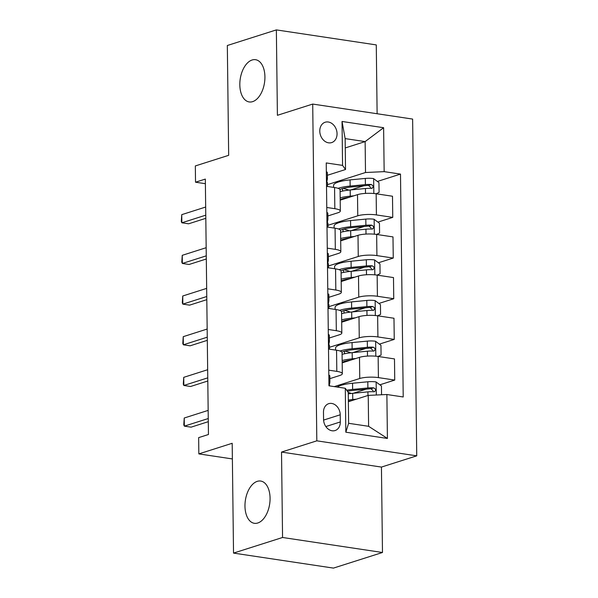<?xml version="1.0" encoding="UTF-8"?>
<svg xmlns="http://www.w3.org/2000/svg" width="598" height="598" viewBox="0 0 598 598"><rect width="100%" height="100%" fill="white"/><g stroke="black" fill="none" stroke-linecap="round" stroke-linejoin="round"><path stroke-width="0.9" d="M252.625 101.645A21.364 12.281 98.5 0 1 249.194 101.944A21.364 12.281 98.5 0 1 239.903 81.911A21.364 12.281 98.5 0 1 252.117 59.994A21.364 12.281 98.5 0 1 255.54 59.695A21.364 12.281 98.5 0 1 264.839 79.721A21.364 12.281 98.5 0 1 252.625 101.645M257.775 522.996A21.364 12.281 98.5 0 1 254.344 523.302A21.364 12.281 98.5 0 1 245.053 503.269A21.364 12.281 98.5 0 1 257.267 481.353A21.364 12.281 98.5 0 1 260.691 481.046A21.364 12.281 98.5 0 1 269.99 501.079A21.364 12.281 98.5 0 1 257.775 522.996M319.773 131.112A10.682 8.409 72.3 0 0 331.658 142.593A10.682 8.409 72.3 0 0 337.055 133.713A10.682 8.409 72.3 0 0 325.177 122.231A10.682 8.409 72.3 0 0 319.773 131.112M377.121 113.747L376.277 44.91L276.358 29.9L227.33 45.508L228.668 155.323L195.329 165.938L195.524 182.211L205.391 183.691M416.739 455.84L412.627 119.077L312.709 104.067L316.82 440.831L416.739 455.84L381.442 467.075L281.516 452.073L282.562 537.482L382.481 552.492L381.442 467.075M382.481 552.492L333.452 568.1L233.526 553.09L232.188 443.282L198.842 453.897L232.375 458.935M282.562 537.482L233.526 553.09M198.842 453.897L198.648 437.624L208.455 434.507L205.331 179.086L195.524 182.211M340.314 421.949L340.225 414.788A10.345 8.148 72.3 0 0 328.713 403.672A10.345 8.148 72.3 0 0 323.481 412.276L323.57 419.437A10.345 8.148 72.3 0 0 335.082 430.553A10.345 8.148 72.3 0 0 340.314 421.949L325.835 426.561M386.876 394.516L387.414 438.446L345.831 432.197L345.293 388.274L348.245 392.393L348.627 423.302L368.607 426.307L368.233 395.39L386.876 394.516L403.216 396.975L400.496 174.093L377.39 181.448M345.263 147.93L365.131 141.599L345.151 138.601L345.524 169.511L342.564 165.392L326.231 162.94L328.952 385.815L345.293 388.274M342.564 165.392L342.034 121.469L383.617 127.71L384.155 171.641L400.496 174.093M281.516 452.073L316.82 440.831M276.358 29.9L277.405 115.309L312.709 104.067M345.524 169.511L327.375 175.289M326.77 207.476L334.828 208.687A13.35 2.975 -0.7 0 1 340.329 211.019A13.35 2.975 -0.7 0 1 337.788 212.806L327.868 215.96M327.27 248.148L335.321 249.359A13.35 2.975 -0.7 0 1 340.83 251.691A13.35 2.975 -0.7 0 1 338.281 253.477L328.369 256.632M327.764 288.819L335.822 290.03A13.35 2.975 -0.7 0 1 341.323 292.362A13.35 2.975 -0.7 0 1 338.774 294.149L328.863 297.303M328.265 329.491L336.315 330.701A13.35 2.975 -0.7 0 1 341.824 333.034A13.35 2.975 -0.7 0 1 339.275 334.82L329.356 337.975M328.758 370.162L336.816 371.373A13.35 2.975 -0.7 0 1 342.318 373.705A13.35 2.975 -0.7 0 1 339.769 375.492L329.857 378.646M348.365 401.721L368.233 395.39M334.252 386.614L359.757 378.497A13.35 2.975 -0.7 0 1 378.407 377.615L394.74 380.074L379.872 384.806M342.191 362.859L359.495 357.342A13.35 2.975 -0.7 0 1 378.145 356.468L394.486 358.92L394.74 380.074M329.476 347.303L359.256 337.825A13.35 2.975 -0.7 0 1 377.906 336.943L394.246 339.402L379.379 344.134M341.69 322.187L359.002 316.671A13.35 2.975 -0.7 0 1 377.644 315.796L393.985 318.248L394.246 339.402M328.975 306.632L358.763 297.154A13.35 2.975 -0.7 0 1 377.413 296.272L393.746 298.731L378.878 303.463M341.196 281.516L358.501 275.999A13.35 2.975 -0.7 0 1 377.151 275.125L393.491 277.577L393.746 298.731M328.481 265.961L358.262 256.482A13.35 2.975 -0.7 0 1 376.912 255.6L393.252 258.059L378.385 262.791M340.696 240.837L358.008 235.328A13.35 2.975 -0.7 0 1 376.658 234.453L392.991 236.905L393.252 258.059M327.981 225.289L357.768 215.803A13.35 2.975 -0.7 0 1 376.419 214.929L392.751 217.388L377.884 222.12M340.202 200.166L357.507 194.656A13.35 2.975 -0.7 0 1 376.157 193.782L392.497 196.234L392.751 217.388M327.487 184.618L365.505 172.516L365.131 141.599L383.617 127.71M366.2 389.163L353.269 393.275M363.711 185.799L350.787 189.917M364.212 226.47L351.28 230.589M364.705 267.142L351.781 271.26M365.206 307.821L352.274 311.932M365.699 348.492L352.775 352.603M328.504 349.015L336.554 350.219A13.35 2.975 -0.7 0 1 342.063 352.558L342.318 373.705M328.003 308.344L336.061 309.547A13.35 2.975 -0.7 0 1 341.563 311.887L341.824 333.034M327.51 267.672L335.56 268.876A13.35 2.975 -0.7 0 1 341.069 271.215L341.323 292.362M327.009 227.001L335.067 228.204A13.35 2.975 -0.7 0 1 340.568 230.544L340.83 251.691M384.155 171.641L365.505 172.516M326.515 186.329L334.566 187.533A13.35 2.975 -0.7 0 1 340.075 189.872L340.329 211.019M348.627 423.302L345.831 432.197M368.607 426.307L387.414 438.446M342.034 121.469L345.151 138.601M328.818 375.081A8.843 1.973 -0.7 0 1 329.827 375.978L329.902 382.159A8.843 1.973 179.3 0 0 328.9 381.262M208.261 418.533L184.341 426.142L184.236 418.009L208.156 410.392M329.244 385.306L329.887 382.257A8.843 1.973 179.3 0 0 329.902 382.159M328.945 385.172A8.843 1.973 -0.7 0 1 329.932 385.964M208.298 421.68L191.091 427.159L184.341 426.142L183.78 424.819L184.236 418.009M381.554 394.77L381.442 385.979L376 381.913A8.843 1.973 179.3 0 0 367.807 381.786L352.551 383.243A25.535 5.688 179.3 0 0 337.212 387.055M348.245 392.467L349.382 392.766A12.184 2.713 -0.7 0 1 351.243 393.484M356.378 399.165L352.753 399.516A25.535 5.688 179.3 0 0 348.342 400.055M351.489 400.727A21.192 4.724 179.3 0 0 348.357 401.236M348.268 393.873A25.535 5.688 -0.7 0 1 352.678 393.335L367.927 391.869A8.843 1.973 -0.7 0 1 373.855 391.772C376.247 390.681 376.224 389.38 373.81 387.87A8.843 1.973 179.3 0 0 367.882 387.967L352.633 389.425A25.535 5.688 179.3 0 0 346.683 390.21M347.468 391.301A21.192 4.724 -0.7 0 1 354.166 390.315L369.422 388.85A4.507 1.002 -0.7 0 1 370.984 388.767L373.115 390.733M373.855 391.772L374.557 391.69M328.324 334.409A8.843 1.973 -0.7 0 1 329.326 335.306L329.401 341.488A8.843 1.973 179.3 0 0 328.399 340.591M207.76 377.854L183.84 385.471L183.743 377.338L207.663 369.721M328.743 344.635L329.393 341.585A8.843 1.973 179.3 0 0 329.401 341.488M328.444 344.5A8.843 1.973 -0.7 0 1 329.453 345.39L329.498 349.165M207.798 381.008L190.59 386.487L183.84 385.471L183.287 384.148L183.743 377.338M327.824 293.738A8.843 1.973 -0.7 0 1 328.833 294.635L328.907 300.816A8.843 1.973 179.3 0 0 327.906 299.919M207.267 337.182L183.347 344.799L183.242 336.667L207.162 329.05M328.25 303.963L328.893 300.914A8.843 1.973 179.3 0 0 328.907 300.816M327.951 303.829A8.843 1.973 -0.7 0 1 328.952 304.718L328.997 308.493M207.304 340.337L190.097 345.816L183.347 344.799L182.786 343.476L183.242 336.667M327.33 253.066A8.843 1.973 -0.7 0 1 328.332 253.963L328.407 260.145A8.843 1.973 179.3 0 0 327.405 259.248M206.766 296.511L182.846 304.128L182.749 295.995L206.669 288.378M327.749 263.292L328.399 260.242A8.843 1.973 179.3 0 0 328.407 260.145M327.45 263.157A8.843 1.973 -0.7 0 1 328.459 264.047L328.504 267.822M206.803 299.665L189.596 305.144L182.846 304.128L182.293 302.805L182.749 295.995M378.026 356.453L381.068 355.07L380.948 345.308L375.507 341.241A8.843 1.973 179.3 0 0 367.307 341.114L352.058 342.572A25.535 5.688 179.3 0 0 335.568 348.103L335.59 350.077M345.106 351.078L348.881 352.095A12.184 2.713 -0.7 0 1 350.749 352.813M355.877 358.494L352.259 358.845A25.535 5.688 179.3 0 0 342.161 360.519M350.989 360.056A21.192 4.724 179.3 0 0 342.183 362.246M342.086 354.337A25.535 5.688 -0.7 0 1 352.177 352.663L367.434 351.198A8.843 1.973 -0.7 0 1 373.361 351.101C375.746 350.009 375.731 348.709 373.309 347.199A8.843 1.973 179.3 0 0 367.389 347.296L352.132 348.754A25.535 5.688 179.3 0 0 340.053 351.019M341.959 352.2A21.192 4.724 -0.7 0 1 353.672 349.643L368.921 348.178A4.507 1.002 -0.7 0 1 370.491 348.096L372.621 350.062M346.451 361.498L345.225 361.17M373.361 351.101L374.056 351.019M377.532 315.781L380.567 314.399L380.448 304.636L375.006 300.57A8.843 1.973 179.3 0 0 366.813 300.443L351.557 301.9A25.535 5.688 179.3 0 0 335.074 307.432L335.097 309.405M344.605 310.407L348.387 311.423A12.184 2.713 -0.7 0 1 350.249 312.141M355.384 317.822L351.759 318.173A25.535 5.688 179.3 0 0 341.66 319.848M350.495 319.384A21.192 4.724 179.3 0 0 341.682 321.575M341.585 313.666A25.535 5.688 -0.7 0 1 351.684 311.992L366.933 310.526A8.843 1.973 -0.7 0 1 372.86 310.429C375.252 309.338 375.23 308.037 372.816 306.527A8.843 1.973 179.3 0 0 366.888 306.625L351.639 308.082A25.535 5.688 179.3 0 0 339.559 310.347M341.465 311.528A21.192 4.724 -0.7 0 1 353.171 308.972L368.428 307.507A4.507 1.002 -0.7 0 1 369.99 307.424L372.12 309.39M345.958 320.827L344.732 320.498M372.86 310.429L373.563 310.347M377.039 275.11L380.074 273.727L379.954 263.965L374.512 259.898A8.843 1.973 179.3 0 0 366.32 259.771L351.063 261.229A25.535 5.688 179.3 0 0 334.574 266.76L334.596 268.734M344.112 269.735L347.887 270.752A12.184 2.713 -0.7 0 1 349.755 271.47M354.883 277.151L351.265 277.502A25.535 5.688 179.3 0 0 341.166 279.176M349.994 278.713A21.192 4.724 179.3 0 0 341.189 280.903M341.092 272.987A25.535 5.688 -0.7 0 1 351.183 271.32L366.439 269.855A8.843 1.973 -0.7 0 1 372.367 269.758C374.752 268.666 374.737 267.366 372.322 265.856A8.843 1.973 179.3 0 0 366.395 265.953L351.138 267.411A25.535 5.688 179.3 0 0 339.066 269.676M340.965 270.857A21.192 4.724 -0.7 0 1 352.678 268.3L367.927 266.835A4.507 1.002 -0.7 0 1 369.497 266.753L371.627 268.719M345.457 280.156L344.231 279.827M372.367 269.758L373.062 269.676M326.837 212.395A8.843 1.973 -0.7 0 1 327.839 213.292L327.913 219.473A8.843 1.973 179.3 0 0 326.912 218.576M206.273 255.839L182.353 263.456L182.248 255.324L206.168 247.707M327.256 222.62L327.898 219.571A8.843 1.973 179.3 0 0 327.913 219.473M326.957 222.486A8.843 1.973 -0.7 0 1 327.958 223.375L328.003 227.15M206.31 258.994L189.103 264.473L182.353 263.456L181.792 262.133L182.248 255.324M376.538 234.438L379.573 233.056L379.453 223.293L374.012 219.227A8.843 1.973 179.3 0 0 365.819 219.1L350.57 220.557A25.535 5.688 179.3 0 0 334.08 226.089L334.103 228.062M343.611 229.064L347.393 230.081A12.184 2.713 -0.7 0 1 349.254 230.798M354.39 236.479L350.764 236.83A25.535 5.688 179.3 0 0 340.666 238.505M349.501 238.041A21.192 4.724 179.3 0 0 340.688 240.232M340.591 232.316A25.535 5.688 -0.7 0 1 350.69 230.649L365.946 229.184A8.843 1.973 -0.7 0 1 371.866 229.086C374.258 227.995 374.243 226.694 371.821 225.184A8.843 1.973 179.3 0 0 365.894 225.282L350.645 226.739A25.535 5.688 179.3 0 0 338.565 229.004M340.471 230.185A21.192 4.724 -0.7 0 1 352.177 227.629L367.434 226.164A4.507 1.002 -0.7 0 1 369.003 226.081L371.126 228.047M344.964 239.484L343.738 239.155M371.866 229.086L372.569 229.004M326.336 171.723A8.843 1.973 -0.7 0 1 327.338 172.62L327.412 178.802A8.843 1.973 179.3 0 0 326.411 177.905M205.772 215.168L181.852 222.785L181.755 214.652L205.675 207.035M326.755 181.949L327.405 178.899A8.843 1.973 179.3 0 0 327.412 178.802M326.463 181.814A8.843 1.973 -0.7 0 1 327.465 182.704L327.51 186.479M205.809 218.322L188.602 223.802L181.852 222.785L181.299 221.462L181.755 214.652M376.045 193.767L379.08 192.384L378.96 182.622L373.518 178.555A8.843 1.973 179.3 0 0 365.326 178.428L350.069 179.886A25.535 5.688 179.3 0 0 333.579 185.417L333.602 187.391M343.117 188.392L346.892 189.409A12.184 2.713 -0.7 0 1 348.761 190.127M353.889 195.808L350.271 196.159A25.535 5.688 179.3 0 0 340.172 197.826M349 197.37A21.192 4.724 179.3 0 0 340.195 199.56M340.098 191.644A25.535 5.688 -0.7 0 1 350.196 189.977L365.445 188.512A8.843 1.973 -0.7 0 1 371.373 188.415C373.757 187.323 373.743 186.023 371.328 184.513A8.843 1.973 179.3 0 0 365.4 184.61L350.144 186.068A25.535 5.688 179.3 0 0 338.072 188.333M339.97 189.514A21.192 4.724 -0.7 0 1 351.684 186.957L366.933 185.492A4.507 1.002 -0.7 0 1 368.503 185.41L370.633 187.376M344.463 198.813L343.237 198.484M371.373 188.415L372.068 188.333M359.495 357.342L359.757 378.497M359.002 316.671L359.256 337.825M358.501 275.999L358.763 297.154M358.008 235.328L358.262 256.482M357.507 194.656L357.768 215.803M378.145 356.468L378.407 377.615M336.554 350.219L336.816 371.373M336.061 309.547L336.315 330.701M377.644 315.796L377.906 336.943M335.56 268.876L335.822 290.03M377.151 275.125L377.413 296.272M335.067 228.204L335.321 249.359M376.658 234.453L376.912 255.6M334.566 187.533L334.828 208.687M376.157 193.782L376.419 214.929M323.593 420.088L340.225 414.788M376.299 395.016L376.135 382.017M352.633 389.425L352.551 383.243M349.382 392.766L349.389 393.708M352.753 399.516L352.678 393.335M367.882 387.967L367.807 381.786M367.972 395.472L367.927 391.869M370.984 388.767L373.81 387.87M375.821 356.191L375.641 341.346M352.132 348.754L352.058 342.572M344.5 351.25L344.538 353.762M348.881 352.095L348.896 353.037M344.627 361.334L344.635 362.074M352.259 358.845L352.177 352.663M367.389 347.296L367.307 341.114M367.493 356.094L367.434 351.198M370.491 348.096L373.309 347.199M375.327 315.52L375.148 300.674M351.639 308.082L351.557 301.9M344.007 310.579L344.037 313.09M348.387 311.423L348.395 312.365M344.127 320.663L344.142 321.403M351.759 318.173L351.684 311.992M366.888 306.625L366.813 300.443M366.993 315.423L366.933 310.526M369.99 307.424L372.816 306.527M374.826 274.848L374.647 260.003M351.138 267.411L351.063 261.229M343.514 269.907L343.544 272.419M347.887 270.752L347.901 271.694M343.633 279.991L343.641 280.731M351.265 277.502L351.183 271.32M366.395 265.953L366.32 259.771M366.499 274.751L366.439 269.855M369.497 266.753L372.322 265.856M374.333 234.177L374.154 219.331M350.645 226.739L350.57 220.557M343.013 229.236L343.043 231.747M347.393 230.081L347.401 231.022M343.14 239.32L343.147 240.06M350.764 236.83L350.69 230.649M365.894 225.282L365.819 219.1M366.006 234.08L365.946 229.184M369.003 226.081L371.821 225.184M373.832 193.505L373.653 178.66M350.144 186.068L350.069 179.886M342.519 188.564L342.549 191.076M346.892 189.409L346.907 190.351M342.639 198.648L342.647 199.388M350.271 196.159L350.196 189.977M365.4 184.61L365.326 178.428M365.505 193.408L365.445 188.512M368.503 185.41L371.328 184.513"/></g></svg>
